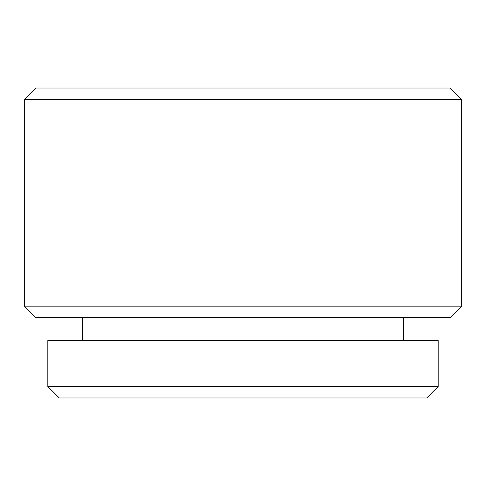 <?xml version="1.0" encoding="UTF-8"?>
<svg xmlns="http://www.w3.org/2000/svg" width="486" height="486" viewBox="0 0 486 486"><rect width="100%" height="100%" fill="white"/><g stroke="black" fill="none" stroke-linecap="round" stroke-linejoin="round"><path stroke-width="0.73" d="M426.684 397.985L59.316 397.985L47.835 386.504L438.165 386.504L426.684 397.985M450.218 317.619L35.782 317.619L24.3 306.144L461.7 306.144L450.218 317.619M24.3 99.496L35.782 88.015L450.218 88.015L461.7 99.496L24.3 99.496L24.3 306.144M438.165 386.504L438.165 340.583L47.835 340.583L47.835 386.504M461.7 99.496L461.7 306.144M403.726 317.619L403.726 340.583M82.274 317.619L82.274 340.583"/></g></svg>
